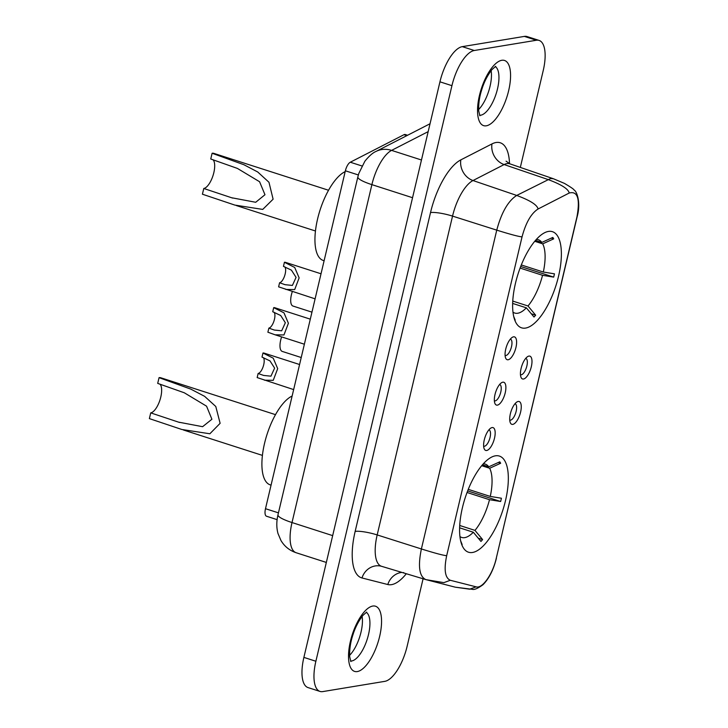 <?xml version="1.0" encoding="UTF-8"?>
<svg xmlns="http://www.w3.org/2000/svg" width="728" height="728" viewBox="0 0 728 728"><rect width="100%" height="100%" fill="white"/><g stroke="black" fill="none" stroke-linecap="round" stroke-linejoin="round"><path stroke-width="1.09" d="M514.241 318.527L514.323 318.709A47.065 18.464 107.8 0 0 515.197 320.138L513.704 316.471M512.976 312.148A38.511 15.106 107.8 0 0 514.723 313.04A38.511 15.106 107.8 0 0 517.799 313.231A38.511 15.106 107.8 0 0 526.353 307.826L512.649 303.421M525.58 328.073A50.496 19.811 -72.2 0 1 514.978 320.639A50.496 19.811 -72.2 0 1 518.145 273.683A50.496 19.811 -72.2 0 1 542.942 233.688A50.496 19.811 -72.2 0 1 548.43 231.431A50.496 19.811 -72.2 0 1 558.549 276.194A50.496 19.811 -72.2 0 1 525.58 328.073M292.347 291.528A12.84 5.032 107.8 0 0 292.965 306.042L311.957 312.148M275.502 414.651L160.77 377.768A21.394 8.39 107.8 0 0 159.059 377.659L190.836 389.134L204.604 396.332L215.788 406.488L220.12 423.314L209.873 433.77L181.818 429.484L149.377 418.609L150.732 412.876A15.406 6.042 107.8 0 0 159.969 399.99A15.406 6.042 107.8 0 0 159.978 384.129M292.128 396.023A47.065 18.464 107.8 0 0 264.801 442.287A47.065 18.464 107.8 0 0 270.206 484.866L271.062 485.139M483.31 463.827A38.511 15.106 -72.2 0 1 485.257 464.109A38.511 15.106 -72.2 0 1 488.77 466.821L482.455 464.792M481.699 465.692L489.653 468.25A38.511 15.106 -72.2 0 1 490.272 496.423L468.259 489.353M467.048 492.483L489.498 499.699A38.511 15.106 -72.2 0 1 474.965 530.384L459.714 525.48M459.605 527.827L473.309 532.232A38.511 15.106 -72.2 0 1 464.755 537.628A38.511 15.106 -72.2 0 1 461.679 537.437A38.511 15.106 -72.2 0 1 459.932 536.545M272.727 311.739L280.708 315.524L285.34 322.731L281.681 330.803L274.329 330.057L268.86 328.119L267.886 332.214L275.129 334.816L283.966 334.953L288.406 323.25L283.975 312.831L273.701 307.644L272.727 311.739M310.301 319.155L274.72 307.707A12.84 5.032 107.8 0 0 273.701 307.644M321.03 273.783L285.449 262.344A12.84 5.032 107.8 0 0 284.421 262.28L283.456 266.375L291.437 270.152L296.069 277.359L292.401 285.431L285.058 284.684L279.579 282.755L278.615 286.85L315.097 298.844M281.627 336.9A12.84 5.032 107.8 0 0 282.236 351.415L301.228 357.521M299.572 364.519L264 353.08A12.84 5.032 107.8 0 0 262.972 353.016L262.007 357.111L269.988 360.897L274.62 368.104L270.952 376.176L263.609 375.43L258.131 373.491L257.166 377.586L293.648 389.589M460.66 540.868L462.153 544.544A47.065 18.464 107.8 0 1 461.27 543.115L461.197 542.933M472.536 552.47A50.496 19.811 -72.2 0 1 461.934 545.045A50.496 19.811 -72.2 0 1 465.101 498.089A50.496 19.811 -72.2 0 1 489.889 458.085A50.496 19.811 -72.2 0 1 495.377 455.828A50.496 19.811 -72.2 0 1 505.505 500.591A50.496 19.811 -72.2 0 1 472.536 552.47M486.677 450.496A11.985 4.705 -72.2 0 1 484.165 448.739A11.985 4.705 -72.2 0 1 484.912 437.592A11.985 4.705 -72.2 0 1 490.799 428.1A11.985 4.705 -72.2 0 1 492.101 427.564A11.985 4.705 -72.2 0 1 494.503 438.192A11.985 4.705 -72.2 0 1 486.677 450.496M483.638 446.164A8.554 3.358 107.8 0 0 483.774 446.219A8.554 3.358 107.8 0 0 484.457 446.255A8.554 3.358 107.8 0 0 489.835 438.283A8.554 3.358 107.8 0 0 489.007 429.92A8.554 3.358 107.8 0 0 488.87 429.884M512.776 424.388A11.985 4.705 -72.2 0 1 510.264 422.622A11.985 4.705 -72.2 0 1 511.01 411.484A11.985 4.705 -72.2 0 1 516.898 401.993A11.985 4.705 -72.2 0 1 518.2 401.456A11.985 4.705 -72.2 0 1 520.602 412.075A11.985 4.705 -72.2 0 1 512.776 424.388M509.736 420.056A8.554 3.358 107.8 0 0 509.873 420.111A8.554 3.358 107.8 0 0 510.555 420.147A8.554 3.358 107.8 0 0 515.934 412.175A8.554 3.358 107.8 0 0 515.115 403.812A8.554 3.358 107.8 0 0 514.969 403.776M497.406 405.132A11.985 4.705 -72.2 0 1 494.885 403.367A11.985 4.705 -72.2 0 1 495.641 392.219A11.985 4.705 -72.2 0 1 501.519 382.728A11.985 4.705 -72.2 0 1 502.82 382.2A11.985 4.705 -72.2 0 1 505.223 392.82A11.985 4.705 -72.2 0 1 497.406 405.132M494.358 400.791A8.554 3.358 107.8 0 0 494.494 400.846A8.554 3.358 107.8 0 0 495.176 400.891A8.554 3.358 107.8 0 0 500.555 392.911A8.554 3.358 107.8 0 0 499.736 384.548A8.554 3.358 107.8 0 0 499.59 384.511M508.126 359.759A11.985 4.705 -72.2 0 1 505.614 357.994A11.985 4.705 -72.2 0 1 506.36 346.856A11.985 4.705 -72.2 0 1 512.248 337.364A11.985 4.705 -72.2 0 1 513.549 336.827A11.985 4.705 -72.2 0 1 515.952 347.447A11.985 4.705 -72.2 0 1 508.126 359.759M505.086 355.419A8.554 3.358 107.8 0 0 505.223 355.473A8.554 3.358 107.8 0 0 505.905 355.519A8.554 3.358 107.8 0 0 511.284 347.538A8.554 3.358 107.8 0 0 510.455 339.175A8.554 3.358 107.8 0 0 510.319 339.139M523.505 379.015A11.985 4.705 -72.2 0 1 520.984 377.259A11.985 4.705 -72.2 0 1 521.739 366.111A11.985 4.705 -72.2 0 1 527.618 356.62A11.985 4.705 -72.2 0 1 528.928 356.083A11.985 4.705 -72.2 0 1 531.322 366.712A11.985 4.705 -72.2 0 1 523.505 379.015M520.465 374.683A8.554 3.358 107.8 0 0 520.593 374.738A8.554 3.358 107.8 0 0 521.284 374.774A8.554 3.358 107.8 0 0 526.653 366.803A8.554 3.358 107.8 0 0 525.834 358.44A8.554 3.358 107.8 0 0 525.698 358.404M212.103 153.262L210.747 158.995L237.383 168.405L259.577 181.736L264.974 194.731L255.701 202.275L231.568 197.734L203.776 188.479L202.42 194.212L234.853 205.087L262.744 209.409L273.109 199.19L268.969 182.273L257.73 171.99L243.953 164.756L212.103 153.262A21.394 8.39 -72.2 0 1 213.814 153.362L328.546 190.254M324.106 260.742L323.25 260.469A47.065 18.464 -72.2 0 1 317.845 217.881A47.065 18.464 -72.2 0 1 345.172 171.626M213.031 159.732A15.406 6.042 -72.2 0 1 213.013 175.594A15.406 6.042 -72.2 0 1 203.776 188.479M526.353 307.826L533.997 317.035A47.065 18.464 107.8 0 0 535.653 315.188L528.009 305.978A38.511 15.106 107.8 0 0 542.542 275.302L520.092 268.086M531.303 313.795L535.653 315.188M521.312 264.956L543.315 272.026A38.511 15.106 107.8 0 0 542.697 243.853L553.699 238.857A47.065 18.464 107.8 0 0 552.816 237.428L541.814 242.424A38.511 15.106 107.8 0 0 538.301 239.712A38.511 15.106 107.8 0 0 536.363 239.421M553.699 238.857L551.342 238.101M467.649 490.9L500.646 501.51A47.065 18.464 107.8 0 0 501.419 498.234L490.272 496.423M473.309 532.232L480.953 541.432A47.065 18.464 107.8 0 0 482.609 539.585L478.26 538.192M266.53 516.243L277.113 519.646L266.603 516.261A8.554 3.358 -72.2 0 1 266.53 516.243A8.554 3.358 -72.2 0 1 265.493 508.699L345.372 170.789A8.554 3.358 -72.2 0 1 350.295 162.226L403.958 134.707A8.554 3.358 -72.2 0 1 405.305 134.525L407.58 135.253M538.065 209C531.158 213.441 525.825 222.722 522.049 236.855L446.683 555.673C443.807 569.651 445.017 577.859 450.295 580.28L476.112 586.841C482.309 588.97 492.701 574.246 496.25 558.312L576.94 216.962C580.243 198.762 577.659 190.791 569.205 193.029L538.065 209C537.255 204.932 530.13 200.409 516.707 195.441L550.532 178.542L553.407 178.751L564.418 183.383C570.798 187.132 574.01 189.344 574.055 190.026C576.94 191.191 581.044 203.112 577.113 216.871L496.25 558.312M542.542 275.302L553.69 277.113A47.065 18.464 107.8 0 0 554.463 273.837L543.315 272.026M553.69 277.113L520.693 266.503M498.289 462.498L500.646 463.263A47.065 18.464 107.8 0 0 499.772 461.834L488.77 466.821M474.965 530.384L482.609 539.585M500.646 501.51L489.498 499.699M500.646 463.263L489.653 468.25M263.354 357.621A8.554 3.358 -72.2 0 1 263.218 366.475A8.554 3.358 -72.2 0 1 258.131 373.491M262.972 353.016L273.246 358.203L277.686 368.623L273.246 380.325L264.401 380.18M520.329 167.413L543.215 70.607A34.234 13.432 107.8 0 0 539.093 40.422A34.234 13.432 107.8 0 0 536.354 40.258L474.283 50.505A34.234 13.432 107.8 0 0 451.933 85.677L315.879 661.251A34.234 13.432 107.8 0 0 320.001 691.427A34.234 13.432 107.8 0 0 322.731 691.6L384.803 681.353A34.234 13.432 107.8 0 0 407.152 646.182L423.086 578.787M539.093 40.422L527.099 36.573A34.234 13.432 107.8 0 0 524.36 36.4L462.289 46.647A34.234 13.432 107.8 0 0 439.949 81.818L303.885 657.393A34.234 13.432 107.8 0 0 308.008 687.578L320.001 691.427M362.107 616.407A25.671 10.074 -72.2 0 1 349.604 655.309M491.127 70.634A25.671 10.074 -72.2 0 1 478.615 109.546M284.812 266.876A8.554 3.358 -72.2 0 1 284.666 275.73A8.554 3.358 -72.2 0 1 279.579 282.755M284.421 262.28L294.704 267.458L299.135 277.878L294.694 289.58L285.858 289.444M274.083 312.248A8.554 3.358 -72.2 0 1 273.937 321.103A8.554 3.358 -72.2 0 1 268.86 328.119M150.732 412.876L178.524 422.131L202.602 426.69L211.912 419.246L206.561 406.179L184.302 392.783L157.703 383.392L159.059 377.659M535.508 240.395L541.814 242.424M542.697 243.853L534.743 241.296M512.758 301.083L528.009 305.978M372.781 606.051A34.234 13.432 -72.2 0 1 379.643 636.399A34.234 13.432 -72.2 0 1 357.293 671.571A34.234 13.432 -72.2 0 1 350.432 641.222A34.234 13.432 -72.2 0 1 372.781 606.051M350.596 661.024A25.671 10.074 107.8 0 0 351.733 660.969A25.671 10.074 107.8 0 0 367.54 638.165A25.671 10.074 107.8 0 0 366.248 612.339M501.792 60.288A34.234 13.432 -72.2 0 1 508.654 90.636A34.234 13.432 -72.2 0 1 486.304 125.808A34.234 13.432 -72.2 0 1 479.452 95.459A34.234 13.432 -72.2 0 1 501.792 60.288M479.606 115.261A25.671 10.074 107.8 0 0 480.753 115.206A25.671 10.074 107.8 0 0 496.56 92.401A25.671 10.074 107.8 0 0 495.258 66.576M406.306 573.737A52.662 20.666 -72.2 0 1 391.528 584.648A52.662 20.666 -72.2 0 1 387.806 584.529L361.989 577.968A52.662 20.666 -72.2 0 1 355.155 531.404L430.521 212.576A52.662 20.666 -72.2 0 1 460.824 159.878L491.964 143.917A52.662 20.666 -72.2 0 1 509.527 163.709M553.398 178.742L509.837 163.827A35.554 13.95 107.8 0 0 506.897 163.618A35.554 13.95 107.8 0 0 504.14 164.564L547.847 179.47C561.279 184.439 568.395 188.962 569.205 193.029M429.711 123.915A25.671 21.986 62.9 0 1 430.03 123.751L376.058 151.424A25.671 21.986 62.9 0 1 391.582 150.387L421.466 159.996M265.493 508.699L278.442 512.858M345.372 170.789L358.367 174.966M350.295 162.226L361.943 165.966M403.958 134.707L406.843 135.636M303.885 657.393L315.879 661.251M439.949 81.818L451.933 85.677M462.289 46.647L474.283 50.505M524.36 36.4L536.354 40.258M428.173 131.632L391.582 150.387A34.234 13.432 107.8 0 0 371.89 184.639L292.01 522.549L332.669 535.626M412.549 197.716L371.89 184.639A25.671 4.668 -166.7 0 1 357.858 176.922L277.978 514.842A25.671 4.668 -166.7 0 0 292.01 522.549A34.234 13.432 107.8 0 0 296.141 552.734L326.335 562.435M491.964 143.917A17.117 14.66 -117.1 0 0 504.14 164.564L473 180.535L516.707 195.441C508.099 200.974 501.455 212.54 496.751 230.139L452.543 216.107L377.177 534.925L421.385 548.957L496.751 230.139C510.565 234.443 519 236.682 522.049 236.855M460.824 159.878A17.117 14.66 -117.1 0 0 473 180.535A35.554 13.95 107.8 0 0 452.543 216.107A17.117 3.112 13.3 0 0 430.521 212.576M355.155 531.404A17.117 3.112 13.3 0 1 377.177 534.925A35.554 13.95 107.8 0 0 381.563 566.302L381.19 566.202A17.117 15.743 -75.7 0 0 361.989 577.968M446.683 555.673C443.634 555.5 435.198 553.262 421.385 548.957C417.808 566.375 419.31 576.594 425.889 579.625L381.563 566.302M496.414 558.221C493.539 569.715 489.08 578.533 483.046 584.675C477.85 588.461 474.246 589.999 472.235 589.307L455.309 587.187L469.687 589.198L476.112 586.841M425.889 579.625L443.871 582.637L450.295 580.28M401.838 572.399A17.117 15.743 -75.7 0 0 387.806 584.529M262.408 455.391L183.301 429.957M402.957 572.736L403.721 572.581M232.723 198.098L231.568 197.734M315.452 230.994L236.291 205.542M376.058 151.424C372.836 152.707 369.105 155.992 364.855 161.261L358.84 173.382L357.858 176.922M277.978 514.842C276.403 521.521 276.422 527.764 278.014 533.569L280.99 540.558C284.53 546.455 289.58 550.514 296.141 552.734M455.309 587.187L425.662 579.561M506.069 161.152L509.837 163.827M495.695 66.321L491.982 69.588C487.551 75.275 484.202 81.782 481.936 89.089C479.488 96.415 478.405 103.695 478.696 110.929L479.889 115.797M366.685 612.084L362.972 615.351C358.54 621.039 355.191 627.545 352.925 634.861C350.468 642.187 349.394 649.458 349.686 656.692L350.869 661.57M275.129 334.807L304.377 344.217M179.625 422.486L178.524 422.131"/></g></svg>
